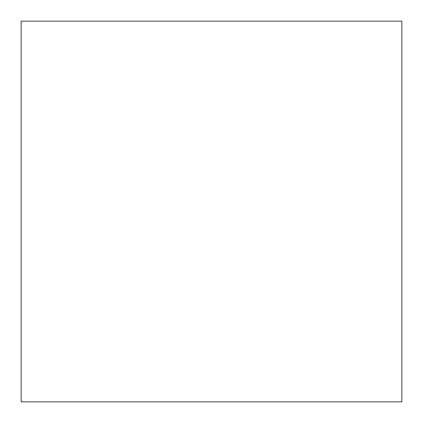 <?xml version="1.0" encoding="UTF-8"?>
<svg xmlns="http://www.w3.org/2000/svg" width="423" height="423" viewBox="0 0 423 423"><rect width="100%" height="100%" fill="white"/><g stroke="black" fill="none" stroke-linecap="round" stroke-linejoin="round"><path stroke-width="0.63" d="M401.85 21.15L21.15 21.15L21.15 401.85L401.85 401.85L401.85 21.15"/></g></svg>
